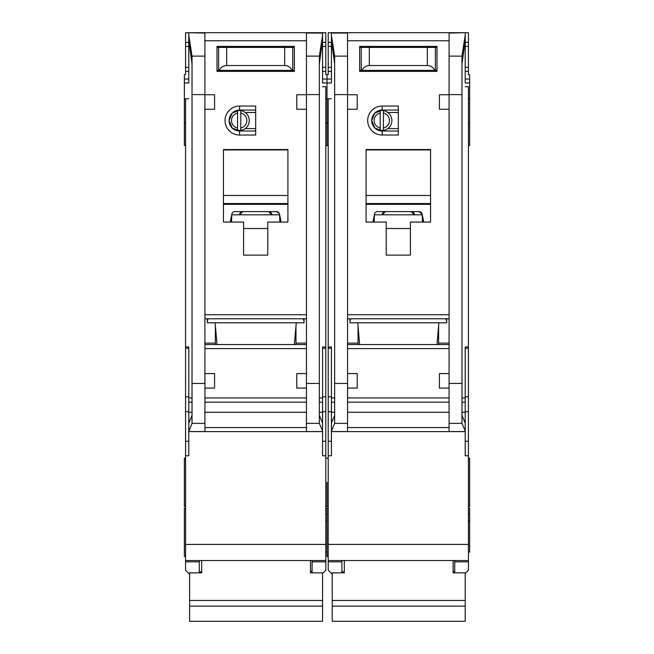 <?xml version="1.0" encoding="UTF-8"?>
<svg xmlns="http://www.w3.org/2000/svg" width="654" height="654" viewBox="0 0 654 654"><rect width="100%" height="100%" fill="white"/><g stroke="black" fill="none" stroke-linecap="round" stroke-linejoin="round"><path stroke-width="0.98" d="M384.985 130.097L380.187 130.481A10.072 10.072 0 0 1 371.725 120.54L374.791 127.947L382.198 131.013L382.198 135.043A14.502 14.502 0 0 1 367.695 120.54A14.502 14.502 0 0 1 382.198 106.03L398.319 106.03L398.319 135.043L382.198 135.043M341.911 560.535L341.911 561.835L328.21 561.835L328.21 570.198L331.831 573.828M386.228 46.401L386.228 47.407M410.401 46.401L410.401 47.407M461.977 63.814L465.207 40.761L465.207 82.666M331.431 82.666L331.431 32.7L468.428 32.7L468.428 74.605L469.637 74.605L469.637 98.779L468.428 98.779M328.21 455.773L331.431 455.773L331.431 431.599L465.207 431.599L465.207 455.773L468.428 455.773L468.428 544.414L328.21 544.414L328.21 98.779L327 98.779L327 82.984L327 145.515L327 98.779L325.79 98.779M468.428 145.515L469.637 145.515L469.637 98.779M468.428 506.539L469.637 506.539L469.637 458.192L468.428 458.192M468.428 552.074L469.637 552.074L469.637 508.15L468.428 508.15M468.428 520.919L469.637 520.919M325.79 514.306L327 514.306L327 508.15L327 556.505L328.21 556.505M327 482.366L327 506.539L327 482.366M331.431 71.384L328.21 71.384L328.21 74.605L327 74.605L327 82.984L331.431 82.984M436.986 344.56L438.891 322.806M349.964 318.776L349.964 322.806L446.666 322.806L446.666 318.776M359.643 344.56L357.746 322.806M382.198 106.03L382.198 110.06L374.791 113.126L371.725 120.54A10.472 10.472 0 0 0 382.198 131.013L398.319 131.013M434.599 431.599L362.038 431.599L434.599 431.599M383.408 113.052A7.652 7.652 0 0 1 383.408 128.02L383.408 130.481A10.072 10.072 0 0 0 383.408 110.591L383.408 128.02M378.609 130.097L375.51 128.593M380.187 128.02A7.652 7.652 0 0 1 380.187 113.052L380.187 130.481A10.072 10.072 0 0 0 383.408 130.481M375.51 112.48L380.187 110.6A10.072 10.072 0 0 0 371.725 120.54A10.472 10.472 0 0 1 382.198 110.06L398.319 110.06M383.408 110.591A10.072 10.072 0 0 0 380.187 110.591L380.187 113.052M398.319 128.593L387.838 128.593M398.319 112.48L387.838 112.48M449.085 109.259L439.414 109.259L439.414 94.748L449.085 94.748L449.085 431.558L465.207 431.558L465.166 422.966L461.977 415.388M331.431 33.068L347.552 33.068L347.552 94.748L357.223 94.748L357.223 109.259L347.552 109.259L347.552 373.573L357.223 373.573L357.223 388.084L347.576 388.084L347.552 431.558L331.431 431.558L331.431 431.027L334.652 423.375L347.552 423.375M386.228 222.074L366.085 222.074L366.085 149.545L430.553 149.545L430.553 222.074L410.401 222.074L410.401 255.117L386.228 255.117L386.228 222.074M359.635 46.401L436.995 46.401L436.995 71.384L359.635 71.384L359.635 46.401M358.024 326.027L358.024 344.56M358.024 343.113L347.552 343.113M347.552 318.776L449.085 318.776M449.085 344.56L347.552 344.56M438.613 326.027L438.613 344.56M438.613 343.113L449.085 343.113M449.085 373.573L439.414 373.573L439.414 388.084L449.061 388.084M465.207 40.761L465.207 35.349L461.977 56.121L461.977 423.375L465.207 431.027M465.207 32.7L449.085 33.068L449.085 94.748M347.552 94.748L347.552 109.259M331.431 35.349L334.652 56.121L334.652 423.375M347.576 388.084L347.552 373.573M445.864 318.776L446.666 321.196M349.964 321.196L350.773 318.776M334.652 415.388L331.464 422.966L331.431 427.569L331.431 346.98L328.21 346.98M331.431 427.569L331.431 431.027M465.207 86.704L468.428 86.704L468.428 346.98L465.207 346.98L465.207 427.569M366.085 222.074L366.085 204.735A15.312 15.312 0 0 1 366.461 204.326L430.177 204.326A15.312 15.312 0 0 1 430.553 204.735L430.177 204.326M430.553 222.074L430.553 204.735M410.401 255.117L386.228 255.117M359.635 71.384L381.396 71.384M415.241 71.384L436.995 71.384M328.21 98.779L331.431 98.779M331.431 40.761L334.652 63.814M328.21 561.835L328.21 560.535L468.428 560.535L468.428 561.835L454.726 561.835L454.726 560.535L468.428 560.535L468.428 544.414M328.21 544.414L328.21 560.535M328.21 71.384L328.21 32.7L331.431 32.7M468.428 346.98L468.428 455.773M465.207 573.427L468.428 570.198L468.428 561.835M465.207 35.349L465.207 33.068M374.145 215.746L372.911 222.074M422.492 222.074L422.198 214.21A3.221 3.221 0 0 0 419.034 211.602L377.603 211.602A3.221 3.221 0 0 0 374.44 214.21L374.145 222.074M423.727 222.074L422.492 215.746M366.085 204.735L366.461 204.326M366.085 203.541L430.553 203.541M430.553 149.954L366.085 149.954M341.911 561.835L341.911 572.855M331.431 42.371L328.21 42.371M465.207 42.371L468.428 42.371M465.207 71.384L468.428 71.384M454.726 561.835L454.726 572.855M468.428 514.306L469.637 514.306M373.491 219.098L374.145 219.098M422.312 214.823L374.325 214.823M419.034 211.602L422.198 214.21M423.146 219.098L422.492 219.098M359.635 70.37L361.924 70.37C363.436 67.313 365.897 65.702 369.306 65.539L427.332 65.539C430.741 65.702 433.201 67.313 434.714 70.37L436.995 70.37M434.714 70.37L361.924 70.37M436.995 47.407L359.635 47.407M406.379 71.384L406.379 70.37M390.258 71.384L390.258 70.37M453.116 560.535L453.116 572.855L465.207 572.855L465.207 621.3L332.24 621.3L332.24 606.127L465.207 606.127M332.24 606.127L332.24 572.855L344.323 572.855L344.323 560.535M385.427 211.602L382.198 214.823A3.221 3.221 0 0 1 385.427 211.602M411.211 211.602A3.221 3.221 0 0 1 414.432 214.823L411.211 211.602M332.24 600.462L465.207 600.462M435.384 70.37L435.384 47.407M361.245 70.37L361.245 47.407M366.886 46.401L366.886 47.407M429.743 46.401L429.743 47.407M242.348 130.097L237.549 130.481A10.072 10.072 0 0 1 229.088 120.54L232.154 127.947L239.568 131.013L239.568 135.043A14.502 14.502 0 0 1 225.058 120.54A14.502 14.502 0 0 1 239.568 106.03L255.681 106.03L255.681 135.043L239.568 135.043M199.274 560.535L199.274 561.835L185.572 561.835L185.572 570.198L189.202 573.828M243.599 46.401L243.599 47.407M267.772 46.401L267.772 47.407M319.348 63.814L322.569 40.761L322.569 82.666M185.572 455.773L188.793 455.773L188.793 431.599L322.569 431.599L322.569 455.773L325.79 455.773L325.79 544.414L185.572 544.414L185.572 98.779L184.363 98.779L184.363 82.984L188.793 82.984M188.793 82.666L188.793 40.761L192.023 63.814M325.79 520.919L327 520.919M184.363 98.779L184.363 145.515L185.572 145.515M185.572 508.15L184.363 508.15L184.363 556.505L185.572 556.505M185.572 458.192L184.363 458.192L184.363 506.539L185.572 506.539M188.793 71.384L185.572 71.384L185.572 74.605L184.363 74.605L184.363 82.984M294.357 344.56L296.254 322.806M207.334 318.776L207.334 322.806L304.036 322.806L304.036 318.776M217.014 344.56L215.109 322.806M239.568 106.03L239.568 110.06L232.162 113.126L229.088 120.54A10.472 10.472 0 0 0 239.568 131.013L255.681 131.013M291.962 431.599L219.401 431.599L291.962 431.599M240.77 113.052A7.652 7.652 0 0 1 240.77 128.02L240.77 130.481A10.072 10.072 0 0 0 240.77 110.591L240.77 128.02M235.98 130.097L232.873 128.593M237.549 128.02A7.652 7.652 0 0 1 237.549 113.052L237.549 130.481A10.072 10.072 0 0 0 240.77 130.481M232.873 112.48L237.549 110.6A10.072 10.072 0 0 0 229.088 120.54A10.472 10.472 0 0 1 239.568 110.06L255.681 110.06M240.77 110.591A10.072 10.072 0 0 0 237.549 110.591L237.549 113.052M255.681 128.593L245.209 128.593M255.681 112.48L245.209 112.48M306.448 109.259L296.777 109.259L296.777 94.748L306.448 94.748L306.448 388.084L296.777 388.084L296.777 373.573L306.448 373.573M322.569 40.761L322.569 32.7L188.793 32.7L204.915 33.068L204.915 94.748L214.586 94.748L214.586 109.259L204.915 109.259L204.915 373.573L214.586 373.573L214.586 388.084L204.939 388.084L204.915 373.573M243.599 222.074L223.447 222.074L223.447 149.545L287.915 149.545L287.915 222.074L267.772 222.074L267.772 255.117L243.599 255.117L243.599 222.074M217.005 46.401L294.365 46.401L294.365 71.384L217.005 71.384L217.005 46.401M215.387 326.027L215.387 344.56M215.387 343.113L204.915 343.113M204.915 318.776L306.448 318.776M306.448 344.56L204.915 344.56M295.976 326.027L295.976 344.56M295.976 343.113L306.448 343.113M322.569 35.349L319.348 56.121L319.348 423.375L322.569 431.027L322.536 422.966L319.348 415.388M322.569 33.068L306.448 33.068L306.448 94.748M204.915 94.748L204.915 109.259M188.793 40.761L188.793 35.349L192.023 56.121L192.023 423.375L204.915 423.375L204.915 431.558L188.793 431.558L192.023 423.375M303.227 318.776L304.036 321.196M207.334 321.196L208.136 318.776M204.915 423.375L204.939 388.084M192.023 415.388L188.834 422.966L188.793 427.569L188.793 346.98L185.572 346.98M188.793 427.569L188.793 431.027M322.569 431.599L322.569 431.027M322.569 86.704L325.79 86.704L325.79 346.98L322.569 346.98L322.569 427.569M306.448 388.084L306.448 431.558L322.569 431.558M223.447 222.074L223.447 204.735A15.312 15.312 0 0 1 223.823 204.326L287.539 204.326A15.312 15.312 0 0 1 287.915 204.735L287.539 204.326M287.915 222.074L287.915 204.735M267.772 255.117L243.599 255.117M217.005 71.384L238.759 71.384M272.604 71.384L294.365 71.384M185.572 98.779L188.793 98.779M185.572 561.835L185.572 560.535L325.79 560.535L325.79 561.835L312.089 561.835L312.089 560.535L325.79 560.535L325.79 544.414M185.572 544.414L185.572 560.535M185.572 71.384L185.572 32.7L188.793 32.7M322.569 32.7L325.79 32.7L325.79 74.605L327 74.605L327 82.984L322.569 82.984M325.79 346.98L325.79 455.773M322.569 573.427L325.79 570.198L325.79 561.835M188.793 35.349L188.793 33.068M231.508 215.746L230.273 222.074M279.855 222.074L279.56 214.21A3.221 3.221 0 0 0 276.397 211.602L234.966 211.602A3.221 3.221 0 0 0 231.802 214.21L231.508 222.074M281.089 222.074L279.855 215.746M223.447 204.735L223.823 204.326M223.447 203.541L287.915 203.541M287.915 149.954L223.447 149.954M199.274 561.835L199.274 572.855M188.793 42.371L185.572 42.371M322.569 42.371L325.79 42.371M322.569 71.384L325.79 71.384M312.089 561.835L312.089 572.855M230.854 219.098L231.508 219.098M279.675 214.823L231.688 214.823M276.397 211.602L279.217 213.269M280.509 219.098L279.855 219.098M217.005 70.37L219.286 70.37C220.799 67.313 223.259 65.702 226.668 65.539L284.694 65.539C288.103 65.702 290.564 67.313 292.076 70.37L294.365 70.37M292.076 70.37L219.286 70.37M294.365 47.407L217.005 47.407M263.742 71.384L263.742 70.37M247.621 71.384L247.621 70.37M310.478 560.535L310.478 572.855L322.569 572.855L322.569 621.3L189.603 621.3L189.603 606.127L322.569 606.127M189.603 606.127L189.603 572.855L201.694 572.855L201.694 560.535M242.789 211.602L239.568 214.823A3.221 3.221 0 0 1 242.789 211.602M268.573 211.602A3.221 3.221 0 0 1 271.802 214.823L268.573 211.602M189.603 600.462L322.569 600.462M292.755 70.37L292.755 47.407M218.616 70.37L218.616 47.407M224.257 46.401L224.257 47.407M287.114 46.401L287.114 47.407M465.207 82.984L469.637 82.984M347.552 314.746L449.085 314.746M347.552 40.761L449.085 40.761M347.552 348.59L449.085 348.59M449.085 397.951L347.552 397.951M449.085 383.44L461.977 383.44M449.085 94.593L461.977 94.593M347.552 94.593L334.652 94.593M334.652 383.44L347.552 383.44M449.085 427.569L347.552 427.569M449.085 402.161L347.552 402.161M449.085 423.375L461.977 423.375M461.977 56.121L449.085 56.121M347.552 56.121L334.652 56.121M334.652 402.161L331.431 402.161M331.431 412.257L334.652 412.257M331.431 397.951L334.652 397.951M331.431 348.23L328.21 348.23M331.431 396.831L328.21 396.831M331.431 411.701L328.21 411.701M331.431 441.262L328.21 441.262M465.207 441.262L468.428 441.262M465.207 411.701L468.428 411.701M465.207 396.831L468.428 396.831M465.207 348.23L468.428 348.23M465.207 397.951L461.977 397.951M465.207 402.161L461.977 402.161M465.207 412.257L461.977 412.257M449.085 412.257L347.552 412.257M366.085 195.481L430.553 195.481M386.228 228.524L410.401 228.524M322.569 79.044L331.431 79.044M331.431 67.354L328.21 67.354M328.21 46.401L331.431 46.401M465.207 46.401L468.428 46.401M468.428 67.354L465.207 67.354M469.637 79.044L465.207 79.044M427.332 65.539L427.332 47.407M369.306 65.539L369.306 47.407M204.915 314.746L306.448 314.746M204.915 40.761L306.448 40.761M204.915 348.59L306.448 348.59M306.448 397.951L204.915 397.951M306.448 383.44L319.348 383.44M306.448 94.593L319.348 94.593M204.915 94.593L192.023 94.593M192.023 383.44L204.915 383.44M306.448 427.569L204.915 427.569M306.448 402.161L204.915 402.161M306.448 423.375L319.348 423.375M319.348 56.121L306.448 56.121M204.915 56.121L192.023 56.121M192.023 402.161L188.793 402.161M188.793 412.257L192.023 412.257M188.793 397.951L192.023 397.951M188.793 348.23L185.572 348.23M188.793 396.831L185.572 396.831M188.793 411.701L185.572 411.701M188.793 441.262L185.572 441.262M322.569 441.262L325.79 441.262M322.569 411.701L325.79 411.701M322.569 396.831L325.79 396.831M322.569 348.23L325.79 348.23M322.569 397.951L319.348 397.951M322.569 402.161L319.348 402.161M322.569 412.257L319.348 412.257M306.448 412.257L204.915 412.257M223.447 195.481L287.915 195.481M243.599 228.524L267.772 228.524M184.363 79.044L188.793 79.044M188.793 67.354L185.572 67.354M185.572 46.401L188.793 46.401M322.569 46.401L325.79 46.401M325.79 67.354L322.569 67.354M284.694 65.539L284.694 47.407M226.668 65.539L226.668 47.407M328.21 145.515L325.79 145.515M328.21 506.539L325.79 506.539M328.21 122.952L325.79 122.952M328.21 458.192L325.79 458.192M328.21 508.15L325.79 508.15M468.428 122.952L469.637 122.952M453.116 571.408L454.726 571.408M341.911 571.817L344.323 571.817M185.572 122.952L184.363 122.952M325.79 552.074L327 552.074M310.478 571.408L312.089 571.408M199.274 571.817L201.694 571.817"/></g></svg>
